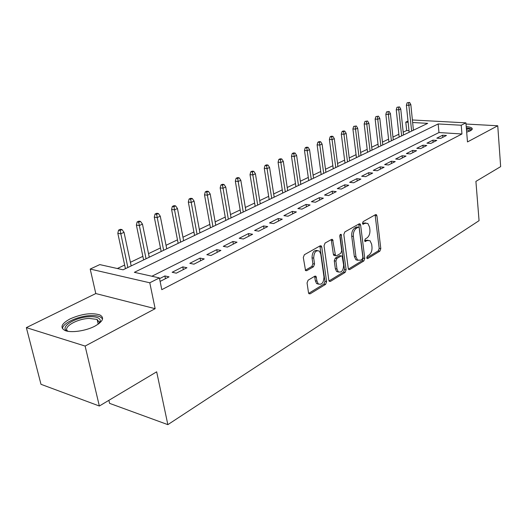 <?xml version="1.0" encoding="UTF-8"?>
<svg xmlns="http://www.w3.org/2000/svg" width="527" height="527" viewBox="0 0 527 527"><rect width="100%" height="100%" fill="white"/><g stroke="black" fill="none" stroke-linecap="round" stroke-linejoin="round"><path stroke-width="0.79" d="M366.739 257.802L367.082 258.553L367.714 258.579L379.888 251.129L380.804 248.639L376.93 215.82L376.377 214.647L375.567 214.621L363.156 221.61L362.484 223.389L362.872 224.199L365.106 223.31L367.839 223.435L369.579 227.117L369.914 229.897C370.132 233.606 369.124 236.3 366.904 237.98L365.29 238.929L364.625 240.707L364.987 241.485L367.22 240.562L370.013 240.687L371.654 244.232L371.99 246.972C372.194 250.641 371.199 253.335 368.999 255.048L367.398 256.023L366.739 257.802M94.946 326.121C103.022 321.457 104.675 317.728 99.899 314.948C91.764 312.471 81.817 313.789 70.058 318.914C61.521 323.624 59.775 327.458 64.821 330.416C70.644 333.169 85.888 330.996 94.946 326.121M466.678 132.152L470.387 130.775C472.179 129.813 472.686 128.931 471.896 128.114C471.019 127.33 469.129 126.829 466.224 126.605M308.117 280.18L307.057 282.927L308.499 292.722L308.934 293.71L310.12 293.835L325.587 284.369L326.608 281.681L321.76 247.031L321.239 245.918L320.172 245.819L304.375 254.719L303.302 257.472L305.555 270.575L306.721 270.7L313.493 266.754L314.547 264.027L313.697 258.118C313.967 252.242 315.871 249.91 319.408 251.129L320.765 254.067L323.98 276.912C323.664 282.834 321.74 285.147 318.209 283.849L316.997 281.122L315.989 276.28L314.85 276.168L308.117 280.18M99.346 406.014L40.987 384.302L26.35 327.629L85.124 346.068L99.346 406.014L156.671 371.818L167.85 424.643L479.063 220.668L475.907 181.393L500.65 166.631L497.751 125.775L467.482 141.934L465.914 122.857L461.224 125.228L461.962 133.983L161.789 289.666L159.404 277.92L149.787 282.788L90.203 269.06L99.781 264.6L123.087 269.804L427.693 123.358L412.641 122.514M85.124 346.068L155.149 308.684L149.787 282.788M348.268 268.474L348.742 269.528L349.73 269.587L363.828 260.957L364.776 258.408L360.62 225.049L360.073 223.889L359.19 223.843L344.816 231.939L343.821 234.548L348.268 268.474M345.145 272.393L330.389 281.425L329.309 281.339L328.848 280.311L324.039 245.74L325.073 243.059L331.588 239.39L332.596 239.475L335.521 255.7L336.542 255.779L340.738 253.316L341.733 250.694L339.81 236.201C339.869 234.752 340.33 234.153 341.193 234.41L346.127 269.778L345.145 272.393L343.518 272.097L329.026 280.944M497.751 125.775L466.006 124.036M440.671 138.417L446.461 135.465L442.627 135.222L436.824 138.16L440.671 138.417M430.809 143.443L436.758 140.413L432.904 140.149L426.942 143.166L430.809 143.443M420.684 148.607L426.791 145.492L422.917 145.208L416.791 148.311L420.684 148.607M410.276 153.91L416.554 150.709L412.654 150.406L406.37 153.594L410.276 153.91M399.585 159.358L406.034 156.071L402.114 155.748L395.652 159.022L399.585 159.358M388.583 164.964L395.217 161.585L391.284 161.236L384.631 164.602L388.583 164.964M377.273 170.728L384.097 167.25L380.138 166.881L373.3 170.346L377.273 170.728M365.633 176.664L372.655 173.087L368.676 172.691L361.641 176.255L365.633 176.664M353.643 182.77L360.876 179.088L356.878 178.666L349.638 182.335L353.643 182.77M341.298 189.068L348.749 185.267L344.737 184.819L337.273 188.6L341.298 189.068M328.578 195.55L336.259 191.637L332.221 191.163L324.533 195.056L328.578 195.55M315.469 202.23L323.38 198.198L319.329 197.691L311.404 201.709L315.469 202.23M301.945 209.127L310.107 204.963L306.042 204.43L297.867 208.567L301.945 209.127M287.986 216.235L296.411 211.94L292.333 211.373L283.895 215.648L287.986 216.235M273.579 223.58L282.281 219.146L278.184 218.54L269.475 222.954L273.579 223.58M258.698 231.162L267.69 226.584L263.579 225.945L254.581 230.497L258.698 231.162M243.322 239.001L252.611 234.271L248.487 233.586L239.192 238.296L243.322 239.001M227.42 247.11L237.025 242.209L232.894 241.491L223.283 246.359L227.42 247.11M210.965 255.496L220.905 250.43L216.762 249.66L206.821 254.699L210.965 255.496M193.936 264.172L204.226 258.928L200.076 258.118L189.786 263.335L193.936 264.172M176.288 273.17L186.953 267.736L182.797 266.873L172.138 272.275L176.288 273.17M461.962 133.983L438.965 132.547L151.895 276.24M160.116 281.411L169.055 276.853L164.898 275.944L159.556 278.651M408.985 130.67L406.666 130.525L403.181 132.185M398.853 134.253L392.964 137.06M388.577 139.148L382.47 142.066M378.03 144.181L371.693 147.204M367.194 149.352L360.62 152.487M356.061 154.661L349.236 157.916M344.618 160.116L337.53 163.495M332.853 165.728L325.495 169.239M320.752 171.499L313.104 175.148M308.295 177.441L300.35 181.235M295.476 183.561L287.215 187.5M282.268 189.858L273.678 193.956M268.665 196.347L259.725 200.609M254.633 203.04L245.332 207.473M240.167 209.937L230.483 214.555M225.246 217.058L215.154 221.867M209.832 224.41L199.318 229.423M193.916 231.999L182.955 237.229M177.467 239.844L166.038 245.299M160.458 247.953L148.528 253.645M142.863 256.353L130.406 262.294M124.649 265.035L117.343 268.52M108.878 400.329L109.583 403.359L167.85 424.643M155.149 308.684L95.795 293.552L26.35 327.629M95.795 293.552L90.203 269.06M406.666 130.525L405.79 122.132L408.003 121.105M461.224 125.228L438.174 123.944L134.359 272.321L159.404 277.92M412.384 119.972L465.914 122.857M408.122 122.257L405.79 122.132M438.965 132.547L438.174 123.944M442.627 135.222L442.818 137.323M432.904 140.149L433.102 142.277M422.917 145.208L423.128 147.356M412.654 150.406L412.878 152.58M402.114 155.748L402.351 157.948M391.284 161.236L391.528 163.462M380.138 166.881L380.395 169.134M368.676 172.691L368.946 174.971M356.878 178.666L357.168 180.978M344.737 184.819L345.033 187.164M332.221 191.163L332.537 193.528M319.329 197.691L319.665 200.095M306.042 204.43L306.391 206.861M292.333 211.373L292.696 213.837M278.184 218.54L278.572 221.037M263.579 225.945L263.981 228.474M248.487 233.586L248.915 236.149M232.894 241.491L233.342 244.087M216.762 249.66L217.236 252.295M200.076 258.118L200.576 260.793M182.797 266.873L183.324 269.58M164.898 275.944L165.452 278.691M368.077 240.22L365.6 240.312L367.22 240.562M364.658 240.872L365.6 240.312M365.896 223L363.478 223.079L365.106 223.31M362.53 223.619L363.478 223.079M366.759 257.907L378.287 250.865L379.196 248.382L375.112 214.878M348.439 269.093L362.214 260.681L363.156 258.138L358.775 224.074M362.214 259.185L362.879 257.393L359.21 228.059L358.828 227.256L358.202 227.223L356.463 228.211C354.164 229.904 353.13 232.644 353.36 236.445L355.936 256.623L357.504 260.061L360.494 260.226L362.214 259.185M358.294 227.177L356.575 226.985L358.202 227.223M357.892 260.338L355.883 259.785L354.309 256.346L351.726 236.195C351.496 232.4 352.53 229.66 354.829 227.967L356.575 226.985M334.757 255.569L333.881 255.417L333.38 254.33L331.246 239.587M339.941 235.108L344.5 269.481L346.127 269.778M336.97 268.987L338.235 271.8C341.562 272.9 343.36 270.628 343.63 264.976L342.089 256.036L341.094 255.97L336.898 258.441L335.897 261.082L336.97 268.987L335.337 268.691L336.601 271.497L338.538 272.037M341.246 255.891L339.46 255.687L341.094 255.97M335.337 268.691L334.263 260.793L335.264 258.158L339.46 255.687M343.518 272.097L344.5 269.481M318.624 284.185L316.569 283.526L315.357 280.799L314.599 276.319M317.333 250.536C313.934 249.969 312.168 252.4 312.043 257.828L313.697 258.118M305.311 270.246L311.846 266.445L312.893 263.731L312.043 257.828M308.69 293.361L323.953 284.04L324.968 281.359L319.863 245.997M409.604 102.416L407.127 102.798L409.604 102.416L410.823 104.53L409.031 105.328L406.37 105.216L409.15 132.27M408.603 102.857L411.653 131.065M410.823 104.53L413.425 130.215M406.37 105.216L407.127 102.798M466.375 128.476C469.498 128.884 470.861 129.635 470.466 130.736M469.748 131.085L466.467 129.589M472.014 129.55L471.915 129.444C471.052 128.667 469.188 128.166 466.329 127.936M67.746 331.252C58.425 327.834 74.788 317.135 89.359 316.707C96.5 316.483 100.156 317.9 100.328 320.956L99.109 323.492M98.892 323.664L99.3 322.372L97.1 319.421L89.149 318.42C76.646 318.802 61.942 327.57 68.016 331.305M102.587 318.842L100.216 316.846C97.851 315.805 94.557 315.39 90.315 315.601C77.943 316.075 62.239 323.347 62.482 328.723M399.506 106.882L396.996 107.271L399.506 106.882L400.751 109.017L398.913 109.84L396.238 109.715L399.156 137.073M398.484 107.337L401.66 135.867M400.751 109.017L403.478 134.998M396.238 109.715L396.996 107.271M389.143 111.467L386.601 111.856L389.143 111.467L390.415 113.628L388.524 114.464L385.836 114.333L388.893 142.007M388.089 111.928L391.409 140.801M390.415 113.628L393.274 139.905M385.836 114.333L386.601 111.856M378.498 116.171L375.916 116.572L378.498 116.171L379.796 118.358L377.852 119.221L375.152 119.076L378.36 147.073M377.418 116.651L380.876 145.86M379.796 118.358L382.793 144.938M375.152 119.076L375.916 116.572M367.563 121.006L364.947 121.414L367.563 121.006L368.887 123.219L366.891 124.108L364.183 123.944L367.543 152.277M366.456 121.5L370.066 151.058M368.887 123.219L372.036 150.116M364.183 123.944L364.947 121.414M356.324 125.979L353.67 126.388L356.324 125.979L357.681 128.213L355.626 129.128L352.906 128.95L356.423 157.619M355.185 126.48L358.953 156.4M357.681 128.213L360.975 155.432M352.906 128.95L353.67 126.388M344.77 131.085L343.248 130.986L342.076 131.506L343.597 131.605L344.77 131.085L346.153 133.351L344.045 134.293L341.305 134.102L345.001 163.113M343.597 131.605L347.53 161.894M346.153 133.351L349.612 160.893M341.305 134.102L342.076 131.506M332.886 136.341L331.358 136.23L330.152 136.763L331.681 136.875L332.886 136.341L334.302 138.634L332.129 139.602L329.382 139.398L333.255 168.759M331.681 136.875L335.785 167.54M334.302 138.634L337.926 166.512M329.382 139.398L330.152 136.763M320.66 141.75L319.125 141.631L317.886 142.178L319.415 142.297L320.66 141.75L322.102 144.069L319.869 145.063L317.116 144.846L321.167 174.569M319.415 142.297L323.703 173.35M322.102 144.069L325.903 172.289M317.116 144.846L317.886 142.178M308.071 147.316L306.536 147.191L305.252 147.751L306.793 147.883L308.071 147.316L309.553 149.661L307.254 150.689L304.481 150.452L308.736 180.55M306.793 147.883L311.273 179.332M309.553 149.661L313.539 178.238M304.481 150.452L305.252 147.751M295.107 153.047L293.565 152.909L292.248 153.495L293.789 153.627L295.107 153.047L296.622 155.425L294.257 156.479L291.477 156.223L295.937 186.703M293.789 153.627L298.473 185.484M296.622 155.425L300.805 184.364M291.477 156.223L292.248 153.495M281.754 158.95L280.206 158.805L278.849 159.404L280.397 159.556L281.754 158.95L283.302 161.361L280.865 162.448L278.078 162.178L282.749 193.04M280.397 159.556L285.285 191.821M283.302 161.361L287.689 190.669M278.078 162.178L278.849 159.404M267.993 165.037L266.438 164.885L265.035 165.498L266.59 165.656L267.993 165.037L269.58 167.474L267.064 168.6L264.264 168.304L269.172 199.568M266.59 165.656L271.701 198.356M269.58 167.474L274.172 197.164M264.264 168.304L265.035 165.498M253.797 171.315L252.235 171.15L250.793 171.782L252.354 171.954L253.797 171.315L255.424 173.785L252.828 174.944L250.022 174.628L255.167 206.301M252.354 171.954L257.69 205.089M255.424 173.785L260.246 203.863M250.022 174.628L250.793 171.782M239.153 177.79L237.591 177.612L236.096 178.271L237.664 178.449L239.153 177.79L240.819 180.293L238.138 181.486L235.332 181.156L240.727 213.244M237.664 178.449L243.243 212.032M240.819 180.293L245.878 210.767M235.332 181.156L236.096 178.271M224.034 184.476L222.473 184.285L220.932 184.964L222.499 185.155L224.034 184.476L225.747 187.013L222.98 188.244L220.167 187.889L225.826 220.411M222.499 185.155L228.336 219.199M225.747 187.013L231.057 217.895M220.167 187.889L220.932 184.964M208.422 191.38L206.854 191.176L205.267 191.874L206.834 192.085L208.422 191.38L210.181 193.949L207.322 195.221L204.502 194.838L210.444 227.802M206.834 192.085L212.948 226.597M210.181 193.949L215.754 225.253M204.502 194.838L205.267 191.874M192.296 198.514L190.721 198.29L189.081 199.015L190.649 199.239L192.296 198.514L194.094 201.116L191.143 202.434L188.323 202.025L194.562 235.444M190.649 199.239L197.052 234.245M194.094 201.116L199.95 232.848M188.323 202.025L189.081 199.015M175.616 205.886L174.048 205.649L172.349 206.4L173.917 206.637L175.616 205.886L177.467 208.527L174.417 209.884L171.591 209.45L178.146 243.336M173.917 206.637L180.623 242.143M177.467 208.527L183.62 240.701M171.591 209.45L172.349 206.4M158.37 213.514L156.796 213.264L155.037 214.041L156.611 214.291L158.37 213.514L160.267 216.189L157.112 217.598L154.286 217.137L161.17 251.498M156.611 214.291L163.633 250.312M160.267 216.189L166.73 248.823M154.286 217.137L155.037 214.041M140.511 221.412L138.944 221.142L137.125 221.946L138.693 222.216L140.511 221.412L142.468 224.127L139.2 225.582L136.374 225.088L143.607 259.936M138.693 222.216L146.051 258.764M142.468 224.127L149.26 257.222M136.374 225.088L137.125 221.946M122.02 229.588L120.452 229.304L118.568 230.134L120.136 230.424L122.02 229.588L124.036 232.341L120.643 233.85L117.824 233.323L125.433 268.678M120.136 230.424L127.857 267.512M124.036 232.341L131.177 265.918M117.824 233.323L118.568 230.134M366.99 258.454L367.714 258.579M362.793 224.133L363.478 224.232M364.908 241.406L365.613 241.518M375.316 215.602L376.93 215.82M379.196 248.382L380.804 248.639M378.287 250.865L379.888 251.129M358.992 224.812L360.62 225.049M363.156 258.138L364.776 258.408M362.214 260.681L363.828 260.957M348.611 269.383L349.73 269.587M354.829 227.967L356.463 228.211M351.726 236.195L353.36 236.445M354.309 256.346L355.936 256.623M329.177 281.194L330.389 281.425M331.476 240.338L333.123 240.602M333.38 254.33L335.02 254.607M340.001 234.97L341.568 235.213M335.264 258.158L336.898 258.441M334.263 260.793L335.897 261.082M314.803 276.998L316.45 277.314M315.357 280.799L316.997 281.122M312.893 263.731L314.547 264.027M311.846 266.445L313.493 266.754M305.449 270.463L306.721 270.7M320.106 246.761L321.76 247.031M324.968 281.359L326.608 281.681M323.953 284.04L325.587 284.369M308.809 293.559L310.12 293.835M375.692 214.561L376.377 214.647M359.315 223.784L360.073 223.889M355.883 259.785L357.504 260.061M331.707 239.33L332.596 239.475M333.881 255.417L335.521 255.7M340.6 234.324L341.193 234.41M336.601 271.497L338.235 271.8M315.008 276.089L315.989 276.28M316.569 283.526L318.209 283.849M320.291 245.766L321.239 245.918M469.511 131.19L469.465 130.643M99.3 322.372L100.328 320.956M98.193 324.171L97.1 319.421"/></g></svg>
